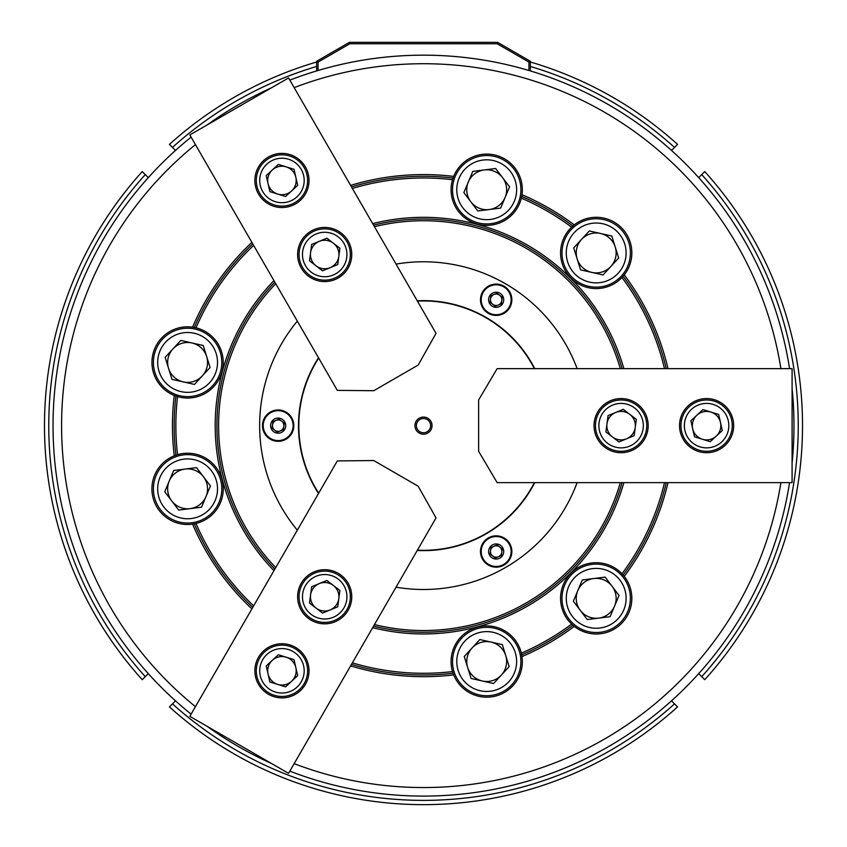 <?xml version="1.0" encoding="UTF-8"?>
<svg xmlns="http://www.w3.org/2000/svg" width="847" height="847" viewBox="0 0 847 847"><rect width="100%" height="100%" fill="white"/><g stroke="black" fill="none" stroke-linecap="round" stroke-linejoin="round"><path stroke-width="1.27" d="M698.701 177.637L704.757 171.581A379.011 379.011 0 0 1 704.757 679.696L698.701 673.64M148.299 673.64L142.243 679.696A379.011 379.011 0 0 1 142.243 171.581L148.299 177.637M175.498 150.427L169.442 144.382A379.011 379.011 0 0 1 316.64 62A379.011 379.011 0 0 0 169.442 144.382M677.558 144.382A379.011 379.011 0 0 0 530.36 62A379.011 379.011 0 0 1 677.558 144.382L671.502 150.427M671.502 700.84L677.558 706.896A379.011 379.011 0 0 1 169.442 706.896L175.498 700.84M316.64 70.926L316.64 61.27L349.409 42.35L497.591 42.35L530.36 61.27L530.36 70.926M528.941 70.492L528.941 62.096L497.21 43.779L349.79 43.779L318.059 62.096L318.059 70.492M349.409 42.35L349.79 43.779M318.059 62.096L316.64 61.27M497.591 42.35L497.21 43.779M530.36 61.27L528.941 62.096M571.609 227.165A35.616 35.616 0 0 0 596.193 288.573A35.616 35.616 0 0 0 621.973 277.53L624.26 274.883A35.616 35.616 0 0 0 574.255 224.879L571.609 227.165A247.642 247.642 0 0 0 521.328 198.134L521.985 194.704A35.616 35.616 0 0 0 453.685 176.398L452.531 179.702A35.616 35.616 0 0 0 486.707 225.355A35.616 35.616 0 0 0 521.985 194.704A251.061 251.061 0 0 1 574.255 224.879A35.616 35.616 0 0 0 571.609 227.165M350.605 185.387A251.061 251.061 0 0 1 453.685 176.398A35.616 35.616 0 0 0 452.531 179.702A247.642 247.642 0 0 0 352.363 188.436M664.493 482.631A247.642 247.642 0 0 1 621.973 573.747A35.616 35.616 0 0 1 624.26 576.394L621.973 573.747A35.616 35.616 0 0 0 563.117 585.086A35.616 35.616 0 0 0 571.609 624.112A247.642 247.642 0 0 1 521.328 653.132A35.616 35.616 0 0 1 521.985 656.573L521.328 653.132A35.616 35.616 0 0 0 486.707 625.912A35.616 35.616 0 0 0 452.531 671.576L453.685 674.879A35.616 35.616 0 0 0 521.985 656.573A251.061 251.061 0 0 0 574.255 626.399A35.616 35.616 0 0 0 624.26 576.394A251.061 251.061 0 0 0 668.008 482.631M352.363 662.841A247.642 247.642 0 0 0 452.531 671.576A35.616 35.616 0 0 0 453.685 674.879A251.061 251.061 0 0 1 350.605 665.88M572.9 625.277L574.255 626.399A35.616 35.616 0 0 1 571.609 624.112L572.9 625.277A249.346 249.346 0 0 1 521.699 654.837M253.645 605.849A247.642 247.642 0 0 1 195.996 523.467A35.616 35.616 0 0 1 192.565 524.124L195.996 523.467A35.616 35.616 0 0 0 187.6 453.23A35.616 35.616 0 0 0 174.26 455.813A251.061 251.061 0 0 1 174.26 395.454A35.616 35.616 0 0 0 222.973 366.656A35.616 35.616 0 0 0 195.996 327.81L192.565 327.154A35.616 35.616 0 0 0 174.26 395.454L177.563 396.608A247.642 247.642 0 0 0 177.563 454.67L174.26 455.813A35.616 35.616 0 0 0 192.565 524.124A251.061 251.061 0 0 0 251.887 608.887M259.637 425.639A163.863 163.863 0 0 0 297.329 530.19A163.863 163.863 0 0 1 297.329 321.087A163.863 163.863 0 0 0 259.637 425.639M396.047 587.183A163.863 163.863 0 0 0 577.125 482.631A163.863 163.863 0 0 1 396.047 587.183M620.311 368.646A204.9 204.9 0 0 0 374.459 226.7M275.741 283.692A204.9 204.9 0 0 0 275.741 567.585M622.09 368.646A206.604 206.604 0 0 0 373.569 225.154M274.852 282.157A206.604 206.604 0 0 0 274.852 569.12M273.962 280.611A208.32 208.32 0 0 0 273.962 570.666M372.68 627.659A208.32 208.32 0 0 0 623.868 482.631M373.569 626.113A206.604 206.604 0 0 0 622.09 482.631M175.911 396.078A249.346 249.346 0 0 0 175.911 455.199M780.902 368.646A361.913 361.913 0 0 0 294.163 87.622M195.445 144.615A361.913 361.913 0 0 0 195.445 706.652M792.093 462.854A370.467 370.467 0 0 0 792.093 388.424M789.552 368.646A370.467 370.467 0 0 0 289.833 80.126M271.432 87.823A370.467 370.467 0 0 0 206.975 125.038M191.115 137.119A370.467 370.467 0 0 0 191.115 714.148M668.008 368.646A251.061 251.061 0 0 0 624.26 274.883A35.616 35.616 0 0 1 621.973 277.53A247.642 247.642 0 0 1 664.493 368.646M666.25 368.646A249.346 249.346 0 0 0 623.138 276.238M623.138 575.039A249.346 249.346 0 0 0 666.25 482.631M572.9 226.001A249.346 249.346 0 0 0 521.699 196.44M453.06 178.05A249.346 249.346 0 0 0 351.484 186.912M252.766 243.904A249.346 249.346 0 0 0 194.302 327.44M251.887 242.39A251.061 251.061 0 0 0 192.565 327.154A35.616 35.616 0 0 1 195.996 327.81A247.642 247.642 0 0 1 253.645 245.429M194.302 523.838A249.346 249.346 0 0 0 252.766 607.363M351.484 664.366A249.346 249.346 0 0 0 453.06 673.227M206.975 726.239A370.467 370.467 0 0 0 271.432 763.454M289.833 771.141A370.467 370.467 0 0 0 789.552 482.631M294.163 763.655A361.913 361.913 0 0 0 780.902 482.631M623.868 368.646A208.32 208.32 0 0 0 372.68 223.619M374.459 624.578A204.9 204.9 0 0 0 620.311 482.631M577.125 368.646A163.863 163.863 0 0 0 396.047 264.095A163.863 163.863 0 0 1 577.125 368.646M417.412 550.169A124.678 124.678 0 0 0 534.383 482.631M534.383 368.646A124.678 124.678 0 0 0 417.412 301.108M423.5 417.084A8.544 8.544 0 0 0 414.956 425.639A8.544 8.544 0 0 0 423.5 434.183A8.544 8.544 0 0 0 432.044 425.639A8.544 8.544 0 0 0 423.5 417.084M423.5 418.513A7.125 7.125 0 0 0 416.375 425.639A7.125 7.125 0 0 0 423.5 432.764A7.125 7.125 0 0 0 430.625 425.639A7.125 7.125 0 0 0 423.5 418.513M318.694 358.101A124.678 124.678 0 0 0 318.694 493.166M706.599 452.711A27.072 27.072 0 0 0 733.671 425.639A27.072 27.072 0 0 0 706.599 398.566A27.072 27.072 0 0 0 679.527 425.639A27.072 27.072 0 0 0 706.599 452.711M621.105 452.711A27.072 27.072 0 0 0 648.177 425.639A27.072 27.072 0 0 0 621.105 398.566A27.072 27.072 0 0 0 594.033 425.639A27.072 27.072 0 0 0 621.105 452.711M497.147 368.646L792.093 368.646L792.093 482.631L497.147 482.631L478.619 451.282L478.619 399.985L497.147 368.646M490.9 301.945A5.696 5.696 0 0 1 499.645 295.254A5.696 5.696 0 0 1 498.343 305.036A5.696 5.696 0 0 1 490.9 301.945M490.455 285.947A14.96 14.96 0 0 0 482.345 305.481A14.96 14.96 0 0 0 501.879 313.602A14.96 14.96 0 0 0 510 294.057A14.96 14.96 0 0 0 490.455 285.947A14.96 14.96 0 0 1 510 294.057A14.96 14.96 0 0 1 501.879 313.602M497.03 293.253L502.25 297.255L501.382 303.787L495.304 306.296L490.085 302.284L490.953 295.762L497.03 293.253M692.984 421.425A14.251 14.251 0 0 1 720.49 422.484A14.251 14.251 0 0 1 702.385 439.254A14.251 14.251 0 0 1 692.984 421.425M685.361 419.064A22.223 22.223 0 0 0 700.024 446.867A22.223 22.223 0 0 0 727.827 432.203A22.223 22.223 0 0 0 713.174 404.4A22.223 22.223 0 0 0 685.361 419.064M731.099 433.219A25.643 25.643 0 0 1 699.019 450.138A25.643 25.643 0 0 1 682.1 418.058A25.643 25.643 0 0 1 714.18 401.139A25.643 25.643 0 0 1 731.099 433.219M718.669 414.458L702.946 409.599L690.877 420.768L694.529 436.819L710.241 441.679L722.311 430.498L718.669 414.458M607.934 431.081A14.251 14.251 0 0 1 629.787 414.342A14.251 14.251 0 0 1 626.547 438.81A14.251 14.251 0 0 1 607.934 431.081M600.565 434.13A22.223 22.223 0 0 0 629.596 446.178A22.223 22.223 0 0 0 641.645 417.148A22.223 22.223 0 0 0 612.614 405.099A22.223 22.223 0 0 0 600.565 434.13M644.811 415.845A25.643 25.643 0 0 1 630.899 449.344A25.643 25.643 0 0 1 597.4 435.432A25.643 25.643 0 0 1 611.312 401.933A25.643 25.643 0 0 1 644.811 415.845M623.265 409.323L608.061 415.612L605.901 431.917L618.945 441.943L634.149 435.665L636.309 419.35L623.265 409.323M577.146 258.886A19.947 19.947 0 0 0 610.856 266.466A19.947 19.947 0 0 0 600.576 233.486A19.947 19.947 0 0 0 577.146 258.886M575.907 274.947A29.92 29.92 0 0 0 618.183 273.232A29.92 29.92 0 0 0 616.478 230.956A29.92 29.92 0 0 0 574.192 232.66A29.92 29.92 0 0 0 575.907 274.947M619.379 227.811A34.198 34.198 0 0 1 621.327 276.133A34.198 34.198 0 0 1 573.006 278.081A34.198 34.198 0 0 1 571.058 229.759A34.198 34.198 0 0 1 619.379 227.811M589.332 230.956L573.715 247.885L580.576 269.875L603.043 274.936L618.659 258.007L611.809 236.017L589.332 230.956M202.264 375.952A19.947 19.947 0 0 0 191.983 342.971A19.947 19.947 0 0 0 168.553 368.36A19.947 19.947 0 0 0 202.264 375.952M216.79 368.996A29.92 29.92 0 0 0 194.175 333.242A29.92 29.92 0 0 0 158.41 355.856A29.92 29.92 0 0 0 181.025 391.621A29.92 29.92 0 0 0 216.79 368.996M154.239 354.914A34.198 34.198 0 0 1 195.106 329.07A34.198 34.198 0 0 1 220.961 369.938A34.198 34.198 0 0 1 180.093 395.793A34.198 34.198 0 0 1 154.239 354.914M171.983 379.361L194.461 384.422L210.077 367.492L203.216 345.491L180.75 340.441L165.133 357.37L171.983 379.361M491.091 642.079A19.947 19.947 0 0 0 467.66 667.478A19.947 19.947 0 0 0 501.371 675.059A19.947 19.947 0 0 0 491.091 642.079M477.803 632.974A29.92 29.92 0 0 0 458.142 670.443A29.92 29.92 0 0 0 495.611 690.104A29.92 29.92 0 0 0 515.272 652.635A29.92 29.92 0 0 0 477.803 632.974M496.882 694.18A34.198 34.198 0 0 1 454.066 671.713A34.198 34.198 0 0 1 476.533 628.887A34.198 34.198 0 0 1 519.359 651.364A34.198 34.198 0 0 1 496.882 694.18M509.185 666.6L502.324 644.609L479.857 639.549L464.241 656.478L471.091 678.468L493.568 683.529L509.185 666.6M335.994 263.195A14.251 14.251 0 0 1 310.574 252.628A14.251 14.251 0 0 1 333.379 243.205A14.251 14.251 0 0 1 335.994 263.195M342.315 268.054A22.223 22.223 0 0 0 338.249 236.885A22.223 22.223 0 0 0 307.069 240.961A22.223 22.223 0 0 0 311.145 272.131A22.223 22.223 0 0 0 342.315 268.054M304.359 238.875A25.643 25.643 0 0 1 340.325 234.174A25.643 25.643 0 0 1 345.025 270.14A25.643 25.643 0 0 1 309.07 274.841A25.643 25.643 0 0 1 304.359 238.875M309.494 260.791L322.538 270.818L337.741 264.529L339.901 248.224L326.857 238.198L311.654 244.476L309.494 260.791M326.571 582.641A14.251 14.251 0 0 1 330.139 609.935A14.251 14.251 0 0 1 310.574 594.901A14.251 14.251 0 0 1 326.571 582.641M327.62 574.732A22.223 22.223 0 0 0 302.665 593.853A22.223 22.223 0 0 0 321.775 618.808A22.223 22.223 0 0 0 346.73 599.687A22.223 22.223 0 0 0 327.62 574.732M321.331 622.196A25.643 25.643 0 0 1 299.277 593.398A25.643 25.643 0 0 1 328.064 571.344A25.643 25.643 0 0 1 350.118 600.142A25.643 25.643 0 0 1 321.331 622.196M337.741 606.801L339.901 590.486L326.857 580.46L311.654 586.738L309.494 603.053L322.538 613.08L337.741 606.801M285.111 194.365A14.251 14.251 0 0 1 272.268 170.014A14.251 14.251 0 0 1 295.847 177.309A14.251 14.251 0 0 1 285.111 194.365M286.879 202.147A22.223 22.223 0 0 0 303.628 175.541A22.223 22.223 0 0 0 277.022 158.791A22.223 22.223 0 0 0 260.273 185.398A22.223 22.223 0 0 0 286.879 202.147M276.27 155.456A25.643 25.643 0 0 1 306.963 174.778A25.643 25.643 0 0 1 287.631 205.472A25.643 25.643 0 0 1 256.937 186.149A25.643 25.643 0 0 1 276.27 155.456M266.233 175.604L269.875 191.644L285.598 196.515L297.668 185.334L294.025 169.284L278.303 164.424L266.233 175.604M292.406 661.126A14.251 14.251 0 0 1 277.742 684.418A14.251 14.251 0 0 1 272.268 660.353A14.251 14.251 0 0 1 292.406 661.126M298.26 655.705A22.223 22.223 0 0 0 266.847 654.498A22.223 22.223 0 0 0 265.64 685.911A22.223 22.223 0 0 0 297.053 687.118A22.223 22.223 0 0 0 298.26 655.705M263.131 688.23A25.643 25.643 0 0 1 264.518 651.989A25.643 25.643 0 0 1 300.77 653.376A25.643 25.643 0 0 1 299.383 689.627A25.643 25.643 0 0 1 263.131 688.23M285.598 686.853L297.668 675.673L294.025 659.622L278.303 654.763L266.233 665.943L269.875 681.983L285.598 686.853M282.686 429.111A5.696 5.696 0 0 1 272.512 424.887A5.696 5.696 0 0 1 281.638 421.118A5.696 5.696 0 0 1 282.686 429.111M269.05 437.497A14.96 14.96 0 0 0 290.023 434.755A14.96 14.96 0 0 0 287.281 413.781A14.96 14.96 0 0 0 266.307 416.523A14.96 14.96 0 0 0 269.05 437.497A14.96 14.96 0 0 1 266.307 416.523A14.96 14.96 0 0 1 287.281 413.781M272.078 428.148L272.946 421.626L279.034 419.117L284.243 423.129L283.385 429.651L277.297 432.161L272.078 428.148M496.914 545.849A5.696 5.696 0 0 1 498.343 556.765A5.696 5.696 0 0 1 490.519 550.751A5.696 5.696 0 0 1 496.914 545.849M510.995 553.472A14.96 14.96 0 0 0 498.131 536.67A14.96 14.96 0 0 0 481.34 549.534A14.96 14.96 0 0 0 494.203 566.336A14.96 14.96 0 0 0 510.995 553.472A14.96 14.96 0 0 1 494.203 566.336A14.96 14.96 0 0 1 481.34 549.534M501.382 555.516L495.304 558.025L490.085 554.012L490.953 547.49L497.03 544.981L502.25 548.994L501.382 555.516M305.396 166.933A27.072 27.072 0 0 0 268.414 157.023A27.072 27.072 0 0 0 258.504 194.005A27.072 27.072 0 0 0 295.487 203.915A27.072 27.072 0 0 0 305.396 166.933M348.138 240.972A27.072 27.072 0 0 0 311.156 231.062A27.072 27.072 0 0 0 301.257 268.044A27.072 27.072 0 0 0 338.228 277.954A27.072 27.072 0 0 0 348.138 240.972M337.318 390.361L189.844 134.927L288.562 77.935L436.036 333.358L418.153 365.078L373.728 390.721L337.318 390.361M258.504 657.272A27.072 27.072 0 0 0 268.414 694.254A27.072 27.072 0 0 0 305.396 684.344A27.072 27.072 0 0 0 295.487 647.362A27.072 27.072 0 0 0 258.504 657.272M301.257 583.234A27.072 27.072 0 0 0 311.156 620.216A27.072 27.072 0 0 0 348.138 610.306A27.072 27.072 0 0 0 338.228 573.324A27.072 27.072 0 0 0 301.257 583.234M436.036 517.909L288.562 773.343L189.844 716.35L337.318 460.916L373.728 460.546L418.153 486.199L436.036 517.909M505.098 197.467A19.947 19.947 0 0 0 484.209 169.951A19.947 19.947 0 0 0 470.816 201.798A19.947 19.947 0 0 0 505.098 197.467M516.395 185.991A29.92 29.92 0 0 0 482.959 160.051A29.92 29.92 0 0 0 457.02 193.487A29.92 29.92 0 0 0 490.455 219.426A29.92 29.92 0 0 0 516.395 185.991M452.785 194.016A34.198 34.198 0 0 1 482.43 155.806A34.198 34.198 0 0 1 520.64 185.451A34.198 34.198 0 0 1 490.995 223.661A34.198 34.198 0 0 1 452.785 194.016M477.782 210.967L500.63 208.087L509.566 186.848L495.633 168.5L472.785 171.39L463.86 192.618L477.782 210.967M185.101 469.058A19.947 19.947 0 0 0 171.708 500.905A19.947 19.947 0 0 0 205.99 496.575A19.947 19.947 0 0 0 185.101 469.058M169.516 465.014A29.92 29.92 0 0 0 163.767 506.94A29.92 29.92 0 0 0 205.694 512.679A29.92 29.92 0 0 0 211.432 470.763A29.92 29.92 0 0 0 169.516 465.014M208.277 516.088A34.198 34.198 0 0 1 160.358 509.523A34.198 34.198 0 0 1 166.923 461.604A34.198 34.198 0 0 1 214.842 468.169A34.198 34.198 0 0 1 208.277 516.088M210.458 485.966L196.525 467.618L173.677 470.498L164.752 491.736L178.675 510.085L201.522 507.194L210.458 485.966M580.301 610.391A19.947 19.947 0 0 0 614.583 606.06A19.947 19.947 0 0 0 593.694 578.533A19.947 19.947 0 0 0 580.301 610.391M584.589 625.912A29.92 29.92 0 0 0 623.773 609.925A29.92 29.92 0 0 0 607.786 570.74A29.92 29.92 0 0 0 568.612 586.727A29.92 29.92 0 0 0 584.589 625.912M609.448 566.802A34.198 34.198 0 0 1 627.712 611.587A34.198 34.198 0 0 1 582.937 629.85A34.198 34.198 0 0 1 564.663 585.076A34.198 34.198 0 0 1 609.448 566.802M582.27 579.983L573.334 601.211L587.267 619.559L610.115 616.68L619.041 595.441L605.118 577.093L582.27 579.983M496.173 567.172A15.67 15.67 0 0 0 511.842 551.503A15.67 15.67 0 0 0 496.173 535.833A15.67 15.67 0 0 0 480.493 551.503A15.67 15.67 0 0 0 496.173 567.172M496.173 315.444A15.67 15.67 0 0 0 511.842 299.774A15.67 15.67 0 0 0 496.173 284.094A15.67 15.67 0 0 0 480.493 299.774A15.67 15.67 0 0 0 496.173 315.444M278.165 441.308A15.67 15.67 0 0 0 293.835 425.639A15.67 15.67 0 0 0 278.165 409.959A15.67 15.67 0 0 0 262.496 425.639A15.67 15.67 0 0 0 278.165 441.308M417.232 300.791A125.007 125.007 0 0 1 534.753 368.646M534.753 482.631A125.007 125.007 0 0 1 417.232 550.486M318.514 493.494A125.007 125.007 0 0 1 318.514 357.783M701.729 676.668A374.734 374.734 0 0 0 701.729 174.609M142.243 679.696A379.011 379.011 0 0 1 142.243 171.581M145.271 174.609A374.734 374.734 0 0 0 145.271 676.668M674.53 147.41A374.734 374.734 0 0 0 530.36 66.458M316.64 66.458A374.734 374.734 0 0 0 172.47 147.41M677.558 706.896A379.011 379.011 0 0 1 169.442 706.896M172.47 703.868A374.734 374.734 0 0 0 674.53 703.868M802.511 425.639A379.011 379.011 0 0 1 704.757 679.696M493.282 292.797A7.549 7.549 0 0 0 489.185 302.654A7.549 7.549 0 0 0 499.052 306.752A7.549 7.549 0 0 0 503.15 296.884A7.549 7.549 0 0 0 493.282 292.797M273.56 431.621A7.549 7.549 0 0 0 284.147 430.244A7.549 7.549 0 0 0 282.771 419.646A7.549 7.549 0 0 0 272.173 421.033A7.549 7.549 0 0 0 273.56 431.621M503.658 552.498A7.549 7.549 0 0 0 497.157 544.018A7.549 7.549 0 0 0 488.677 550.508A7.549 7.549 0 0 0 495.177 558.988A7.549 7.549 0 0 0 503.658 552.498"/></g></svg>
